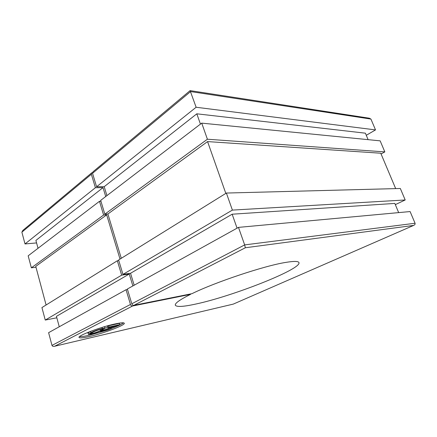 <?xml version="1.0" encoding="UTF-8"?>
<svg xmlns="http://www.w3.org/2000/svg" width="437" height="437" viewBox="0 0 437 437"><rect width="100%" height="100%" fill="white"/><g stroke="black" fill="none" stroke-linecap="round" stroke-linejoin="round"><path stroke-width="0.66" d="M114.609 324.036C100.373 327.089 77.529 335.742 79.037 337.451C79.594 338.287 83.188 337.943 89.809 336.419C104.175 333.152 125.397 325.09 124.294 323.243C123.906 322.451 120.683 322.714 114.609 324.036M79.556 336.599C81.287 336.774 84.587 336.304 89.459 335.184L103.356 331.295M130.472 304.463L126.047 289.731L48.605 332.672L51.987 345.399L130.472 304.463C130.903 305.572 131.597 306.086 132.553 306.015L190.608 294.325C179.864 299.684 174.767 303.305 175.33 305.206C176.564 307.156 183.398 306.769 195.836 304.037C232.337 296.33 301.421 269.258 298.968 262.632C298.395 261.097 293.861 261.042 285.356 262.473C264.21 265.86 215.583 282.056 191.952 293.675L133.891 305.321C132.93 305.397 132.236 304.879 131.805 303.77L127.358 289.004L238.482 227.382L410.103 211.557L415.063 223.252C415.303 224.17 414.822 224.891 413.621 225.416L245.321 247.763L133.891 305.321M111.768 328.384C117.892 326.068 121.786 324.216 123.442 322.834M104.891 328.116L107.748 327.127M104.263 330.804L111.779 328.427C109.376 329.547 106.486 330.519 103.116 331.35L100.45 331.617L101.4 330.913L115.352 325.926L107.89 327.619L107.524 326.341L108.638 325.784L119.481 323.353L119.853 324.609L102.93 330.536L102.324 330.984L104.263 330.804L104.05 330.044M103.853 326.876L104.574 326.996L104.94 328.28L102.165 330.082C99.641 331.47 95.971 332.814 91.158 334.108L88.378 334.349L90.929 332.65C93.556 331.202 97.358 329.82 102.329 328.493L104.94 328.28M88.378 334.349L88.017 333.07L90.65 331.312M21.883 232.178L25.013 243.944L95.397 187.713L91.36 174.276L21.883 232.178L22.85 230.403L91.513 173.014M95.397 187.713L103.017 187.615L105.727 196.53M103.017 187.615L35.9 240.421L38.024 248.287M31.36 267.815L103.607 215.042L99.483 201.304L28.17 255.825L31.36 267.815L35.987 267.253M103.607 215.042L106.672 214.873L120.011 259.097M106.672 214.873L35.752 266.379L46.093 304.993M45.251 320.064L121.666 275.163L117.34 260.758L41.93 307.577L45.251 320.064L56.832 317.792M121.666 275.163L129.243 274.026L132.864 285.951M129.243 274.026L56.439 316.344L59.257 326.761M395.327 204.636L405.197 199.971L232.391 210.099L122.961 274.398L130.543 273.272L134.175 285.219M398.664 212.611L394.819 203.418L232.156 214.212L130.543 273.272M381.064 153.955L384.833 151.896L207.4 139.223L104.831 214.146L107.895 213.983L121.289 258.305M395.676 188.609L380.753 153.223L207.57 141.593L107.895 213.983M366.282 135.29L375.52 129.909L196.126 107.251L96.588 186.768L104.214 186.675L106.928 195.607M368.107 139.654L365.398 133.181L196.819 113.811L104.214 186.675M25.013 243.944L36.577 242.928M196.126 107.251L190.084 90.617M96.588 186.768L92.535 173.298L93.01 171.768L190.073 90.65M375.52 129.909L370.926 119.066L369.331 118.214L190.177 90.628M91.36 174.276L91.841 172.746L92.464 172.62M200.446 124.108L196.819 113.811M384.833 151.896L380.152 140.851L201.725 123.13L100.685 200.381L104.831 214.146M99.483 201.304L100.947 201.255M207.4 139.223L201.725 123.13M225.82 193.4L207.57 141.593M405.197 199.971L400.33 188.489L226.377 193.05L118.618 259.966L122.961 274.398M117.34 260.758L118.804 260.572M232.391 210.099L226.377 193.05M237.067 228.169L232.156 214.212M126.047 289.731L127.5 289.48M131.805 303.77L244.665 244.906L238.482 227.382M190.608 294.325L190.488 293.964M415.063 223.252L244.665 244.906L245.321 247.763M51.987 345.399C52.38 346.306 53.265 346.59 54.641 346.251L233.287 304.103L413.593 225.426M100.696 330.416L103.061 328.924L101.165 329.066L95.741 330.809L90.257 333.742L92.174 333.584C95.96 332.546 98.8 331.486 100.696 330.416L100.368 329.263M102.329 328.493L102.023 327.433M90.929 332.65L90.563 331.355M93.037 332.005L99.778 329.422M92.174 333.584L91.89 332.584M110.37 328.755L110.124 327.914M107.89 327.619L109.004 327.062L108.638 325.784M109.004 327.062L119.853 324.609M101.4 330.913L101.286 330.514M111.779 328.427L111.495 327.45M370.926 119.066L190.598 91.573L92.535 173.298M132.553 306.015L54.674 346.241M108.48 328.263L108.267 327.531M413.621 225.416L233.287 304.103L54.641 346.251M100.27 330.984L100.45 331.617"/></g></svg>
